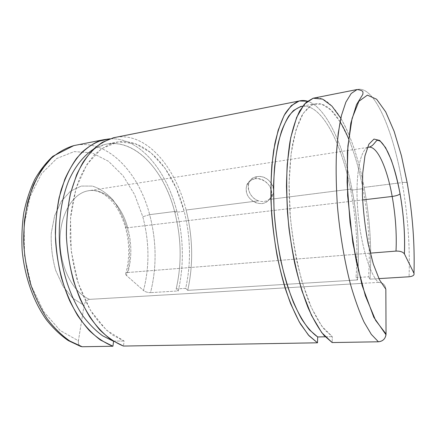 <?xml version="1.0" encoding="UTF-8"?>
<svg xmlns="http://www.w3.org/2000/svg" width="436" height="436" viewBox="0 0 436 436"><rect width="100%" height="100%" fill="white"/><g stroke="black" fill="none" stroke-linecap="round" stroke-linejoin="round"><path stroke-width="0.33" stroke-dasharray="2.18 1.64" d="M361.515 283.395L89.663 299.358C73.706 293.232 60.173 267.982 59.994 241.5C59.699 215.003 72.534 193.491 87.963 190.843C104.596 187.524 121.47 204.598 127.699 227.739C131.814 243.114 131.89 258.036 127.928 272.5C125.437 272.876 124.947 273.863 126.473 275.459L143.504 290.49C149.652 266.429 149.417 241.849 142.801 216.752L149.652 214.659C156.589 241.168 156.878 267.159 150.534 292.638C147.76 292.654 145.417 291.94 143.504 290.49L126.473 275.459L125.59 274.113C125.519 273.203 126.298 272.669 127.928 272.5C131.89 258.036 131.814 243.114 127.699 227.739L362.621 199.95L127.699 227.739C125.977 227.919 125.214 227.756 125.399 227.249L126.227 226.546C130.729 243.321 130.811 259.622 126.473 275.459C130.811 259.622 130.729 243.321 126.227 226.546C122.952 216.42 118.494 207.503 112.864 199.802C106.673 193.083 99.86 188.51 92.427 186.085L81.205 186.068L70.496 191.159L61.323 201.247L54.647 215.667L51.257 233.173C50.794 245.871 52.271 258.286 55.694 270.413L63.062 286.332L72.872 298.311L84.088 305.396L78.415 340.799L60.124 330.477L43.791 311.745L31.387 286.011L24.536 255.894L24.143 224.834L30.149 196.418L41.584 173.642L56.871 158.448L74.213 151.597L91.914 152.856L108.542 161.32L123.039 175.719L134.626 194.663L142.801 216.752C149.417 241.849 149.652 266.429 143.504 290.49C145.417 291.94 147.76 292.654 150.534 292.638C156.878 267.159 156.589 241.168 149.652 214.659L176.836 211.204C183.681 238.339 184.155 264.914 178.264 290.937L150.534 292.638L178.264 290.937C184.155 264.914 183.681 238.339 176.836 211.204C166.596 170.65 139.727 137.171 109.888 138.806C139.727 137.171 166.596 170.65 176.836 211.204L149.652 214.659C138.626 172.062 107.011 137.95 73.798 145.613M176.171 288.948C181.872 264.014 181.43 238.514 174.841 212.463L184.155 211.286C190.712 237.544 191.213 263.235 185.671 288.349L176.171 288.948L178.264 290.937L176.171 288.948L185.671 288.349C191.213 263.235 190.712 237.544 184.155 211.286L176.166 188.101L164.95 168.111L151.003 152.78L135.035 143.586L118.069 141.902L101.468 148.752L86.878 164.465L76.049 188.303L70.518 218.251L71.215 251.114L78.164 283.035L90.448 310.312L106.422 330.139L124.14 341.034L123.453 346.059L124.14 341.034L112.87 335.24C105.458 329.589 98.509 322.128 92.034 312.852C85.968 302.639 80.867 291.139 76.72 278.364C73.248 265.072 71.057 251.414 70.141 237.38L70.632 216.812C72.191 203.536 74.938 191.344 78.862 180.232C83.374 169.969 88.688 161.385 94.808 154.475C101.25 148.621 108.035 144.616 115.159 142.452C145.03 135.591 173.784 169.342 184.155 211.286L174.841 212.463C164.416 170.847 135.307 137.476 105.022 144.414L93.446 149.21C126.576 129.149 163.337 165.14 174.841 212.463C181.43 238.514 181.872 264.014 176.171 288.948M116.199 137.22C146.927 132.435 175.55 167.364 186.118 210.021C192.925 237.369 193.464 264.145 187.736 290.354C193.464 264.145 192.925 237.369 186.118 210.021L258.472 200.827C262.379 202.086 265.922 201.634 269.11 199.475L351.95 188.941C357.923 220.12 359.765 250.455 357.482 279.939L187.736 290.354L185.671 288.349L187.736 290.354L357.482 279.939C359.765 250.455 357.923 220.12 351.95 188.941C343.546 145.352 326.253 107.027 307.445 101.196C326.253 107.027 343.546 145.352 351.95 188.941L269.11 199.475C279.825 192.592 269.666 174.046 256.978 176.684C244.443 177.823 246.247 196.936 258.472 200.827L186.118 210.021C175.288 166.083 145.106 130.402 113.524 137.749M302.737 106.166C322.351 104.52 341.906 144.142 350.735 190.243C356.485 220.213 358.245 249.332 356.016 277.596C358.245 249.332 356.485 220.213 350.735 190.243L362.965 188.701C368.638 218.943 370.502 248.307 368.556 276.805L356.016 277.596L357.482 279.939L356.016 277.596L368.556 276.805C370.502 248.307 368.638 218.943 362.965 188.701C359.373 169.98 354.582 153.336 348.582 138.768C354.582 153.336 359.373 169.98 362.965 188.701L350.735 190.243C341.617 142.403 320.776 101.555 300.578 106.553M397.894 183.098L364.115 187.393C370.011 218.856 371.963 249.452 369.973 279.171L378.9 278.62L369.973 279.171C371.963 249.452 370.011 218.856 364.115 187.393L402.172 182.559C407.807 214.904 410.107 246.307 409.072 276.773C410.107 246.307 407.807 214.904 402.172 182.559C405.883 182.172 407.589 182.455 407.289 183.403M76.611 145.057C108.918 139.885 138.888 173.31 149.652 214.659L142.801 216.752L134.626 194.663L123.039 175.719L108.542 161.32L91.914 152.856L74.213 151.597L56.871 158.448L41.584 173.642L30.149 196.418L24.143 224.834L24.536 255.894L31.387 286.011L43.791 311.745L60.124 330.477L78.415 340.799L84.088 305.396C84.927 301.886 86.786 299.87 89.663 299.358C86.786 299.87 84.927 301.886 84.088 305.396L72.872 298.311L63.062 286.332L55.694 270.413C52.271 258.286 50.794 245.871 51.257 233.173L54.647 215.667L61.323 201.247L70.496 191.159L81.205 186.068L92.427 186.085C99.86 188.51 106.673 193.083 112.864 199.802C118.494 207.503 122.952 216.42 126.227 226.546L125.399 227.249C125.214 227.756 125.977 227.919 127.699 227.739C121.47 204.598 104.596 187.524 87.963 190.843C72.534 193.491 59.699 215.003 59.994 241.5C60.173 267.982 73.706 293.232 89.663 299.358L378.394 282.403C382.873 282.572 385.359 284.844 385.838 289.221C385.359 284.844 382.873 282.572 378.394 282.403C369.434 274.13 359.902 241.364 357.585 207.858C355.204 174.318 360.452 148.769 368.431 147.292C360.452 148.769 355.204 174.318 357.585 207.858C359.902 241.364 369.434 274.13 378.394 282.403L361.613 283.389M127.928 272.5L370.262 253.147L127.928 272.5M407.18 182.782C406.396 182.33 404.722 182.259 402.172 182.559C393.185 130.609 374.426 85.025 357.1 89.527C374.426 85.025 393.185 130.609 402.172 182.559L397.932 183.093M340.799 118.26C350.942 136.103 358.714 159.151 364.115 187.393C360.365 167.767 355.34 150.289 349.04 134.964M348.942 134.729C338.848 110.493 325.567 94.944 313.146 98.225M369.973 279.171L368.556 276.805L369.973 279.171M348.489 138.539L340.156 121.916L330.989 110.014L321.392 103.975L311.909 104.842L303.194 113.382L296.006 129.835L291.09 153.674L289.073 183.42L290.3 216.687C292.747 239.686 296.649 261.322 302.001 281.596L311.282 307.418L321.692 326.057L332.303 336.641L332.161 342.56L332.303 336.641L324.526 329.671C319.272 322.874 314.187 313.893 309.282 302.72C304.584 290.398 300.442 276.538 296.862 261.131C293.701 245.125 291.395 228.731 289.929 211.945L289.046 187.491C289.319 171.817 290.463 157.576 292.474 144.763C294.921 133.04 297.995 123.415 301.69 115.894C305.652 109.67 309.925 105.654 314.503 103.855C323.31 102.204 331.829 108.177 340.064 121.764M325.245 336.794L332.303 336.641L325.245 336.794M113.126 341.083L124.14 341.034L113.126 341.083M82.186 346.751C79.368 346.418 78.109 344.435 78.415 340.799C78.093 343.405 78.78 345.247 80.475 346.331M255.104 178.7C260.897 178.259 266.821 181.463 270.037 186.804C271.563 190.587 271.748 194.227 270.598 197.726C268.674 200.778 265.895 202.74 262.254 203.607C256.531 203.928 250.787 200.767 247.615 195.573C246.073 191.884 245.833 188.287 246.885 184.788C248.722 181.687 251.458 179.659 255.104 178.7C251.114 179.392 248.34 181.496 246.787 185.017C244.841 192.298 247.517 198.08 254.809 202.359C262.679 205.111 268.129 203.062 271.17 196.211C274.097 187.736 264.238 176.967 255.104 178.7L256.978 176.684C266.14 174.934 276.326 185.071 273.159 193.807C272.407 196.156 271.061 198.048 269.11 199.475C265.922 201.634 262.379 202.086 258.472 200.827C251.082 198.418 246.242 189.028 248.901 182.76C250.324 179.387 253.016 177.359 256.978 176.684L255.104 178.7M125.59 274.108C129.814 259.028 129.754 243.408 125.399 227.249C122.587 217.918 118.636 209.88 113.54 203.121C110.014 199.029 106.313 195.775 102.433 193.366L98.601 191.633C94.688 190.379 91.14 190.118 87.963 190.843L368.431 147.292M302.769 106.128L314.503 103.855M105.022 144.414L115.159 142.452M246.787 185.017L248.901 182.76M271.17 196.211L273.159 193.807"/><path stroke-width="0.65" d="M409.072 276.773L378.9 278.62L409.072 276.773C412.865 276.348 414.5 275.192 413.982 273.301C414.5 275.192 412.865 276.348 409.072 276.773M407.289 183.403C412.62 214.327 414.849 244.291 413.982 273.301C414.849 244.291 412.62 214.327 407.289 183.403L401.442 155.756L394.144 131.361L385.718 111.905L376.6 99.223L367.395 95.152L358.91 101.266L352.081 118.401L347.89 146.065L347.1 182.019L350.037 222.278L356.414 261.823L365.352 295.744L375.641 320.406L386.04 333.981L385.838 289.221L379.451 279.748L373.292 263.998L368.028 243.228C365.155 227.478 363.292 211.509 362.425 195.328L362.692 173.375L364.959 155.832L368.883 144.185L373.979 139.084L379.718 140.441L385.598 147.635L391.179 159.69C394.635 169.746 397.599 181.125 400.079 193.829L400.052 193.867C398.826 195.017 396.204 195.878 392.177 196.451C395.545 215.46 396.825 233.674 396.013 251.092C400.112 250.973 402.902 251.894 404.379 253.861L404.423 253.943C405.169 234.748 403.725 214.714 400.079 193.829C397.599 181.125 394.635 169.746 391.179 159.69L385.598 147.635L379.718 140.441L373.979 139.084L368.883 144.185L364.959 155.832L362.692 173.375L362.425 195.328C363.292 211.509 365.155 227.478 368.028 243.228L373.292 263.998L379.451 279.748L385.838 289.221L386.04 333.981L375.641 320.406L365.352 295.744L356.414 261.823C351.52 235.593 348.418 208.991 347.1 182.019L347.89 146.065L352.081 118.401L358.91 101.266L367.395 95.152L376.6 99.223L385.718 111.905L394.144 131.361L401.442 155.756L407.18 182.782M362.621 199.95L392.177 196.451C387.092 167.822 377.009 145.117 368.431 147.292C377.009 145.117 387.092 167.822 392.177 196.451L362.621 199.95M370.262 253.147L396.013 251.092C396.825 233.674 395.545 215.46 392.177 196.451C396.204 195.878 398.826 195.017 400.052 193.867L400.079 193.829C403.725 214.714 405.169 234.748 404.423 253.943L413.982 273.301L404.423 253.943C403 251.926 400.194 250.978 396.013 251.092L370.262 253.147M340.799 118.26L331.927 106.106L322.586 99.108L313.217 98.209L304.355 104.166L296.633 117.388L290.714 137.727L287.215 164.296C286.223 184.635 286.817 206.114 288.997 228.737C292.082 251.191 296.42 271.977 302.017 291.101L311.44 315.293L321.746 332.652L332.161 342.56L378.415 341.786L332.161 342.56L324.002 335.415C318.476 328.401 313.124 319.065 307.947 307.418C302.982 294.545 298.595 280.021 294.796 263.851C291.444 247.027 288.986 229.777 287.422 212.092L286.457 186.325C286.73 169.806 287.923 154.802 290.033 141.302C292.605 128.958 295.831 118.826 299.712 110.913L306.121 102.34L313.146 98.225L357.1 89.527L351.193 93.506L345.89 102.117L341.475 115.409C339.045 126.505 337.339 139.651 336.363 154.845C335.862 170.994 336.221 188.145 337.437 206.299C339.862 233.761 344.429 260.919 350.484 284.31C354.74 299.074 359.269 311.685 364.076 322.15L371.319 334.368L378.415 341.786C382.688 341.344 385.211 339.006 386.002 334.766L386.04 333.981C385.588 338.63 383.048 341.235 378.415 341.786L371.319 334.368L364.076 322.15C359.269 311.685 354.74 299.074 350.484 284.31C344.429 260.919 339.862 233.761 337.437 206.299C336.221 188.145 335.862 170.994 336.363 154.845L338.222 133.16L341.475 115.409L345.89 102.117L351.193 93.506L357.1 89.527C361.046 90.083 362.997 91.015 362.954 92.323L362.85 94.318L356.523 104.613L350.844 123.077L347.372 152.066L347.612 195.595L352.789 242.639L362.054 285.318L373.81 317.288L386.002 334.772M340.064 121.764C343.078 126.713 345.917 132.381 348.582 138.768L348.489 138.539M302.769 106.128L300.578 106.553L293.553 110.482C289.095 115.115 285.117 121.938 281.612 130.958C278.479 141.188 276.124 153.227 274.549 167.081C273.503 181.763 273.405 197.323 274.266 213.76C276.342 239.108 280.571 262.641 286.953 284.365C291.422 297.766 296.284 309.255 301.548 318.825C306.917 327.125 312.296 333.169 317.686 336.952L325.245 336.794L317.686 336.952L309.435 329.867C303.876 322.934 298.529 313.751 293.401 302.322C288.512 289.727 284.261 275.585 280.648 259.889C277.503 243.61 275.301 227.014 274.031 210.098L273.541 185.6C274.157 170.007 275.683 155.974 278.124 143.493C281.018 132.173 284.539 123.056 288.692 116.134C293.096 110.553 297.777 107.229 302.737 106.166M307.445 101.196L299.183 100.994L291.275 105.648L284.119 115.426L278.135 130.315L273.726 149.957C271.666 165.184 270.745 181.894 270.947 200.08C271.851 218.709 273.89 237.206 277.056 255.578C280.806 273.361 285.351 289.439 290.676 303.816L299.265 321.932L308.366 335.017L317.501 342.805L317.686 336.952L317.501 342.805L309.02 335.747L300.546 324.117C294.998 314.16 289.858 302.17 285.133 288.136C278.484 265.906 273.764 240.083 271.65 213.923C270.723 196.609 270.805 180.21 271.895 164.737L274.805 143.875C277.563 131.634 280.991 121.573 285.09 113.698C289.466 107.169 294.169 102.929 299.194 100.989C301.914 100.285 304.666 100.356 307.445 101.196M299.194 100.989L113.524 137.749L102.525 142.234C95.435 147.019 88.939 153.706 83.047 162.296C77.635 171.926 73.286 183.06 70.011 195.704C67.455 209.029 66.272 223.025 66.446 237.691C67.444 252.449 69.793 266.799 73.482 280.746C77.881 294.142 83.281 306.176 89.691 316.847C96.525 326.51 103.839 334.27 111.627 340.113L123.453 346.059L317.501 342.805L123.453 346.059C115.36 342.75 107.479 337.366 99.822 329.916C92.448 321.305 85.865 310.955 80.066 298.862C72.131 279.716 67.335 257.545 66.365 235.075C66.408 220.202 67.858 206.097 70.703 192.756L76.654 174.727C81.69 164.11 87.554 155.352 94.241 148.458C101.245 142.719 108.569 138.97 116.199 137.22M93.446 149.21C83.995 155.439 75.602 165.74 69.182 179.61C61.133 198.87 57.661 223.979 59.961 249.479C62.828 274.925 71.275 298.883 83.085 316.182C89.227 324.253 95.746 330.793 102.64 335.807L113.126 341.083L102.64 335.807C95.746 330.793 89.227 324.253 83.085 316.182C71.275 298.883 62.828 274.925 59.961 249.479C57.661 223.979 61.133 198.87 69.182 179.61C75.602 165.74 83.995 155.439 93.446 149.21M109.888 138.806L98.084 141.411C90.356 145.035 83.145 150.731 76.458 158.491C70.223 167.408 65.062 178.062 60.975 190.461C57.639 203.672 55.764 217.777 55.35 232.77C55.835 247.948 57.819 262.837 61.302 277.427C65.585 291.493 71.014 304.17 77.581 315.451C84.655 325.676 92.279 333.867 100.46 340.026L112.908 346.233L113.594 341.377L112.908 346.233C104.853 343.023 97.015 337.829 89.396 330.652C82.05 322.362 75.472 312.394 69.656 300.747C61.667 282.299 56.713 260.853 55.476 238.966C55.334 224.436 56.566 210.572 59.182 197.366L64.784 179.36C69.591 168.639 75.248 159.663 81.755 152.431C88.606 146.289 95.811 142.065 103.376 139.76L109.888 138.806M80.475 346.337L68.283 340.587C60.446 335.197 53.154 328.264 46.412 319.79C33.501 301.69 24.656 276.833 22.171 250.635C21.468 237.522 22.034 224.758 23.871 212.343C26.411 200.353 30.035 189.398 34.749 179.479C39.998 170.302 46.053 162.557 52.914 156.246L73.798 145.613C65.95 147.957 58.462 152.164 51.344 158.224L41.654 169.811C35.91 179.174 31.272 189.965 27.741 202.19C24.956 215.052 23.593 228.54 23.642 242.65C24.541 256.842 26.852 270.631 30.569 284.021C35.027 296.883 40.548 308.437 47.132 318.683C54.178 327.97 61.748 335.42 69.853 341.034L82.186 346.751L112.908 346.233L82.186 346.751L69.853 341.034C61.748 335.42 54.178 327.97 47.132 318.683C40.548 308.437 35.027 296.883 30.569 284.021C26.852 270.631 24.541 256.842 23.642 242.65L24.329 221.82C26.138 208.348 29.239 195.949 33.637 184.624C38.668 174.144 44.57 165.342 51.344 158.224C58.462 152.164 65.95 147.957 73.798 145.613L76.611 145.057M80.475 346.331L82.186 346.751M368.431 147.292C370.382 146.883 372.05 145.918 373.439 144.381L376.933 140.288C379.718 140.675 381.277 140.376 387.539 151.456C392.803 162.514 396.973 176.651 400.052 193.867C403.692 214.714 405.137 234.71 404.379 253.856M73.798 145.613L103.376 139.76"/></g></svg>
